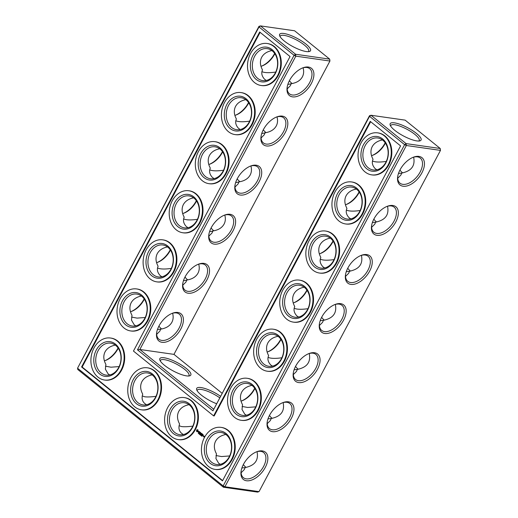 <?xml version="1.0" encoding="UTF-8"?>
<svg xmlns="http://www.w3.org/2000/svg" width="518" height="518" viewBox="0 0 518 518"><rect width="100%" height="100%" fill="white"/><g stroke="black" fill="none" stroke-linecap="round" stroke-linejoin="round"><path stroke-width="0.78" d="M289.407 80.685A16.142 12.561 -81.9 0 0 292.165 83.54M287.937 84.123L288.817 84.337L291.194 83.702C296.549 82.867 300.278 80.575 302.382 76.839C303.788 74.126 304.021 71.115 303.088 67.813M291.194 83.702L290.333 85.723L287.179 88.882M302.46 68A16.142 9.194 -51 0 1 309.719 68.687A16.142 9.194 -51 0 1 306.721 87.018A16.142 9.194 -51 0 1 289.42 93.79A16.142 9.194 -51 0 1 287.231 86.843M280.102 36.687A16.097 4.254 -152 0 1 280.244 36.137A16.097 4.254 -152 0 1 296.451 39.938A16.097 4.254 -152 0 1 308.663 51.25A16.097 4.254 -152 0 1 308.288 51.67M271.898 50.583C267.029 51.56 263.623 53.794 261.681 57.284C259.758 61.118 260.03 65.326 262.496 69.917C261.066 73.122 261.81 76.275 264.717 79.377L266.362 80.439M262.043 71.652L262.147 71.743C264.802 72.863 269.334 72.967 275.738 72.06M274.838 53.704A16.142 9.194 -51 0 1 262.127 65.935A16.142 9.194 -51 0 1 260.968 66.31M173.964 354.37L139.847 349.488L295.817 56.151L329.934 61.027L329.675 59.136L294.6 30.776L260.483 25.9L295.564 54.254L329.675 59.136L329.934 61.027L173.964 354.37L221.982 393.188M137.477 349.831L294.075 55.309L295.564 54.254L295.817 56.151L294.075 55.309L259 26.955L77.551 368.207L77.784 369.509L223.4 487.224L257.517 492.1L259.026 491.634L440.475 150.388L440.216 148.491L405.134 120.137L371.024 115.261L369.509 115.721L212.937 410.832L137.477 349.831L139.847 349.488L213.539 409.065M298.303 369.243A16.142 12.561 98.1 0 1 295.545 366.394M272.203 418.33A16.142 12.561 98.1 0 1 269.444 415.481M246.102 467.417A16.142 12.561 98.1 0 1 243.35 464.568M402.7 172.902A16.142 12.561 98.1 0 1 399.948 170.046M376.599 221.989A16.142 12.561 98.1 0 1 373.847 219.133M324.404 320.163A16.142 12.561 98.1 0 1 321.646 317.307M350.505 271.076A16.142 12.561 98.1 0 1 347.746 268.22M158.909 326.12A16.142 12.561 -81.9 0 0 161.661 328.975M185.01 277.033A16.142 12.561 -81.9 0 0 187.762 279.888M211.104 227.946A16.142 12.561 -81.9 0 0 213.863 230.801M237.205 178.859A16.142 12.561 -81.9 0 0 239.964 181.714M263.306 129.772A16.142 12.561 -81.9 0 0 266.064 132.627M275.291 72.96A16.142 12.561 -81.9 0 0 267.256 48.647A16.142 12.561 -81.9 0 0 252.538 62.846A16.142 12.561 -81.9 0 0 262.691 80.601A16.142 12.561 -81.9 0 0 275.291 72.96M289.562 80.394A17.521 9.984 -51 0 1 303.017 67.78A17.521 9.984 -51 0 1 313.714 76.845A17.521 9.984 -51 0 1 298.238 95.992A17.521 9.984 -51 0 1 287.134 87.432A17.521 9.984 -51 0 1 289.562 80.394M284.214 40.961A17.476 4.623 -152 0 1 279.642 35.742A17.476 4.623 -152 0 1 297.248 38.436A17.476 4.623 -152 0 1 309.324 51.528A17.476 4.623 -152 0 1 284.214 40.961M274.65 53.432A17.521 9.984 -51 0 1 261.603 66.123M249.19 122.047A16.142 12.561 -81.9 0 0 241.155 97.727A16.142 12.561 -81.9 0 0 226.437 111.927A16.142 12.561 -81.9 0 0 236.59 129.688A16.142 12.561 -81.9 0 0 249.19 122.047M245.797 99.67C240.935 100.647 237.529 102.881 235.58 106.371C233.657 110.204 233.929 114.413 236.396 119.004C234.971 122.209 235.709 125.362 238.617 128.464L240.261 129.519M235.943 120.739L236.046 120.83C238.701 121.944 243.233 122.054 249.637 121.147M248.737 102.791A16.142 9.194 -51 0 1 236.033 115.022A16.142 9.194 -51 0 1 234.874 115.397M261.836 133.21L262.717 133.424L265.099 132.783C270.448 131.954 274.177 129.662 276.282 125.919C277.687 123.213 277.92 120.202 276.988 116.893M265.099 132.783L264.232 134.809L261.078 137.969M276.359 117.087A16.142 9.194 -51 0 1 283.618 117.774A16.142 9.194 -51 0 1 280.62 136.104A16.142 9.194 -51 0 1 263.319 142.877A16.142 9.194 -51 0 1 261.13 135.93M211.26 227.655A17.521 9.984 -51 0 1 224.715 215.041A17.521 9.984 -51 0 1 235.418 224.106A17.521 9.984 -51 0 1 219.943 243.253A17.521 9.984 -51 0 1 208.832 234.693A17.521 9.984 -51 0 1 211.26 227.655M185.159 276.741A17.521 9.984 -51 0 1 198.614 264.128A17.521 9.984 -51 0 1 209.317 273.193A17.521 9.984 -51 0 1 193.842 292.34A17.521 9.984 -51 0 1 182.731 283.78A17.521 9.984 -51 0 1 185.159 276.741M159.058 325.828A17.521 9.984 -51 0 1 172.52 313.215A17.521 9.984 -51 0 1 183.217 322.28A17.521 9.984 -51 0 1 167.741 341.427A17.521 9.984 -51 0 1 156.63 332.86A17.521 9.984 -51 0 1 159.058 325.828M263.461 129.481A17.521 9.984 -51 0 1 276.916 116.867A17.521 9.984 -51 0 1 287.619 125.932A17.521 9.984 -51 0 1 272.138 145.079A17.521 9.984 -51 0 1 261.033 136.519A17.521 9.984 -51 0 1 263.461 129.481M237.361 178.568A17.521 9.984 -51 0 1 250.816 165.954A17.521 9.984 -51 0 1 261.519 175.019A17.521 9.984 -51 0 1 246.037 194.166A17.521 9.984 -51 0 1 234.932 185.606A17.521 9.984 -51 0 1 237.361 178.568M164.433 365.268A17.521 4.636 28 0 0 189.614 375.854A17.521 4.636 28 0 0 177.506 362.73A17.521 4.636 28 0 0 159.848 360.036A17.521 4.636 28 0 0 164.433 365.268M220.39 396.173A17.521 4.636 28 0 0 203.645 388.118A17.521 4.636 28 0 0 196.698 389.821A17.521 4.636 28 0 0 201.282 395.053A17.521 4.636 28 0 0 216.407 403.664M306.896 290.054A17.521 9.984 -51 0 1 293.842 302.739M280.795 339.141A17.521 9.984 -51 0 1 267.741 351.826M254.694 388.228A17.521 9.984 -51 0 1 241.641 400.913M385.191 142.793A17.521 9.984 -51 0 1 372.138 155.484M359.091 191.88A17.521 9.984 -51 0 1 346.037 204.571M332.99 240.967A17.521 9.984 -51 0 1 319.943 253.658M259.026 491.634L224.916 486.758L406.358 145.506L440.475 150.388L440.216 148.491L406.099 143.615L371.024 115.261L369.535 116.317L369.509 115.721M394.755 130.322A17.476 4.623 28 0 0 419.865 140.89A17.476 4.623 28 0 0 407.789 127.797A17.476 4.623 28 0 0 390.183 125.103A17.476 4.623 28 0 0 394.755 130.322M243.499 464.277A17.521 9.984 -51 0 1 256.954 451.657A17.521 9.984 -51 0 1 267.657 460.729A17.521 9.984 -51 0 1 252.182 479.869A17.521 9.984 -51 0 1 241.071 471.309A17.521 9.984 -51 0 1 243.499 464.277M269.6 415.19A17.521 9.984 -51 0 1 283.055 402.57A17.521 9.984 -51 0 1 293.758 411.642A17.521 9.984 -51 0 1 278.283 430.788A17.521 9.984 -51 0 1 267.171 422.222A17.521 9.984 -51 0 1 269.6 415.19M295.7 366.103A17.521 9.984 -51 0 1 309.155 353.483A17.521 9.984 -51 0 1 319.859 362.555A17.521 9.984 -51 0 1 304.377 381.701A17.521 9.984 -51 0 1 293.272 373.135A17.521 9.984 -51 0 1 295.7 366.103M321.801 317.016A17.521 9.984 -51 0 1 335.256 304.396A17.521 9.984 -51 0 1 345.959 313.468A17.521 9.984 -51 0 1 330.478 332.614A17.521 9.984 -51 0 1 319.373 324.048A17.521 9.984 -51 0 1 321.801 317.016M347.902 267.929A17.521 9.984 -51 0 1 361.357 255.316A17.521 9.984 -51 0 1 372.053 264.381A17.521 9.984 -51 0 1 356.578 283.527A17.521 9.984 -51 0 1 345.474 274.961A17.521 9.984 -51 0 1 347.902 267.929M373.996 218.842A17.521 9.984 -51 0 1 387.458 206.229A17.521 9.984 -51 0 1 398.154 215.294A17.521 9.984 -51 0 1 382.679 234.44A17.521 9.984 -51 0 1 371.568 225.874A17.521 9.984 -51 0 1 373.996 218.842M400.097 169.755A17.521 9.984 -51 0 1 413.558 157.142A17.521 9.984 -51 0 1 424.255 166.207A17.521 9.984 -51 0 1 408.78 185.353A17.521 9.984 -51 0 1 397.669 176.787A17.521 9.984 -51 0 1 400.097 169.755M258.974 26.366L259 26.955L260.483 25.9L258.974 26.366L77.551 368.207L223.167 485.923L404.616 144.671L369.535 116.317L212.937 410.832M196.354 200.693A17.521 9.984 -51 0 1 183.301 213.384M170.254 249.78A17.521 9.984 -51 0 1 157.2 262.471M144.153 298.867A17.521 9.984 -51 0 1 131.099 311.558M118.052 347.954A17.521 9.984 -51 0 1 104.999 360.645M248.556 102.519A17.521 9.984 -51 0 1 235.502 115.21M222.455 151.606A17.521 9.984 -51 0 1 209.401 164.297M293.317 374.585L296.477 371.432L297.338 369.405C307.025 367.404 310.994 362.108 309.227 353.516M297.338 369.405L294.082 369.833M267.217 423.672L270.377 420.519L271.238 418.492C280.931 416.491 284.894 411.195 283.126 402.603M271.238 418.492L267.981 418.92M241.116 472.759L244.276 469.606L245.137 467.579C254.83 465.578 258.793 460.282 257.032 451.69M245.137 467.579L241.88 468.007M397.72 178.244L400.874 175.084L401.735 173.057C411.428 171.057 415.391 165.76 413.629 157.168M401.735 173.057L398.478 173.485M371.62 227.324L374.773 224.171L375.634 222.144C385.327 220.144 389.29 214.847 387.529 206.255M375.634 222.144L372.377 222.572M319.418 325.498L322.572 322.345L323.439 320.318C333.126 318.317 337.095 313.021 335.327 304.429M323.439 320.318L320.176 320.746M345.519 276.411L348.672 273.258L349.533 271.231C359.227 269.231 363.189 263.934 361.428 255.342M349.533 271.231L346.277 271.659M157.44 329.558L160.697 329.131C166.051 328.295 169.774 326.01 171.879 322.267C173.29 319.554 173.524 316.55 172.591 313.241M183.54 280.471L184.414 280.685L186.797 280.044C192.152 279.208 195.875 276.923 197.98 273.18C199.385 270.474 199.624 267.463 198.692 264.154M209.641 231.384L210.515 231.598L212.898 230.957C218.246 230.121 221.976 227.836 224.08 224.093C225.485 221.387 225.725 218.376 224.786 215.067M235.742 182.297L236.616 182.511L238.999 181.87C244.347 181.035 248.077 178.749 250.181 175.006C251.586 172.3 251.826 169.289 250.887 165.98M275.311 73.556A17.521 13.636 -81.9 0 0 265.384 47.047A17.521 13.636 -81.9 0 0 251.638 72.896A17.521 13.636 -81.9 0 0 275.311 73.556M249.216 122.643A17.521 13.636 -81.9 0 0 239.284 96.134A17.521 13.636 -81.9 0 0 225.544 121.983A17.521 13.636 -81.9 0 0 249.216 122.643M224.158 215.261A16.142 9.194 -51 0 1 231.416 215.948A16.142 9.194 -51 0 1 228.419 234.278A16.142 9.194 -51 0 1 211.124 241.051A16.142 9.194 -51 0 1 208.929 234.097M198.057 264.342A16.142 9.194 -51 0 1 205.316 265.035A16.142 9.194 -51 0 1 202.318 283.365A16.142 9.194 -51 0 1 185.023 290.138A16.142 9.194 -51 0 1 182.828 283.184M171.963 313.429A16.142 9.194 -51 0 1 179.215 314.122A16.142 9.194 -51 0 1 176.217 332.452A16.142 9.194 -51 0 1 158.922 339.225A16.142 9.194 -51 0 1 156.727 332.271M250.259 166.174A16.142 9.194 -51 0 1 257.517 166.861A16.142 9.194 -51 0 1 254.519 185.191A16.142 9.194 -51 0 1 237.225 191.964A16.142 9.194 -51 0 1 235.03 185.01M188.571 376.003A16.142 4.267 28 0 0 188.953 375.576A16.142 4.267 28 0 0 176.703 364.232A16.142 4.267 28 0 0 160.451 360.424A16.142 4.267 28 0 0 160.308 360.975M219.574 397.707A16.142 4.267 28 0 0 197.293 390.209A16.142 4.267 28 0 0 197.157 390.76M307.077 290.326A16.142 9.194 -51 0 1 294.373 302.557A16.142 9.194 -51 0 1 293.214 302.933M280.976 339.413A16.142 9.194 -51 0 1 268.272 351.644A16.142 9.194 -51 0 1 267.113 352.02M254.882 388.5A16.142 9.194 -51 0 1 242.171 400.731A16.142 9.194 -51 0 1 241.012 401.107M385.379 143.065A16.142 9.194 -51 0 1 372.669 155.296A16.142 9.194 -51 0 1 371.51 155.672M359.278 192.152A16.142 9.194 -51 0 1 346.568 204.383A16.142 9.194 -51 0 1 345.409 204.759M333.178 241.239A16.142 9.194 -51 0 1 320.467 253.47A16.142 9.194 -51 0 1 319.308 253.846M406.099 143.615L406.358 145.506L404.616 144.671L406.099 143.615M418.829 141.032A16.097 4.254 28 0 0 419.204 140.611A16.097 4.254 28 0 0 406.993 129.299A16.097 4.254 28 0 0 390.779 125.498A16.097 4.254 28 0 0 390.643 126.049M224.916 486.758L223.4 487.224L223.167 485.923L224.916 486.758M256.397 451.877A16.142 9.194 -51 0 1 263.656 452.564A16.142 9.194 -51 0 1 260.658 470.894A16.142 9.194 -51 0 1 243.363 477.667A16.142 9.194 -51 0 1 241.168 470.72M282.498 402.79A16.142 9.194 -51 0 1 289.756 403.477A16.142 9.194 -51 0 1 286.758 421.814A16.142 9.194 -51 0 1 269.464 428.58A16.142 9.194 -51 0 1 267.269 421.633M308.599 353.703A16.142 9.194 -51 0 1 315.857 354.39A16.142 9.194 -51 0 1 312.859 372.727A16.142 9.194 -51 0 1 295.564 379.5A16.142 9.194 -51 0 1 293.369 372.546M334.699 304.616A16.142 9.194 -51 0 1 341.958 305.303A16.142 9.194 -51 0 1 338.96 323.64A16.142 9.194 -51 0 1 321.659 330.413A16.142 9.194 -51 0 1 319.47 323.459M360.8 255.529A16.142 9.194 -51 0 1 368.058 256.222A16.142 9.194 -51 0 1 365.06 274.553A16.142 9.194 -51 0 1 347.759 281.326A16.142 9.194 -51 0 1 345.571 274.372M386.901 206.442A16.142 9.194 -51 0 1 394.153 207.135A16.142 9.194 -51 0 1 391.155 225.466A16.142 9.194 -51 0 1 373.86 232.239A16.142 9.194 -51 0 1 371.665 225.285M413.001 157.355A16.142 9.194 -51 0 1 420.253 158.048A16.142 9.194 -51 0 1 417.255 176.379A16.142 9.194 -51 0 1 399.961 183.152A16.142 9.194 -51 0 1 397.766 176.198M196.542 200.965A16.142 9.194 -51 0 1 183.832 213.196A16.142 9.194 -51 0 1 182.673 213.571M170.441 250.052A16.142 9.194 -51 0 1 157.731 262.283A16.142 9.194 -51 0 1 156.572 262.658M144.341 299.139A16.142 9.194 -51 0 1 131.63 311.37A16.142 9.194 -51 0 1 130.471 311.745M118.24 348.225A16.142 9.194 -51 0 1 105.53 360.457A16.142 9.194 -51 0 1 104.371 360.832M222.636 151.878A16.142 9.194 -51 0 1 209.932 164.109A16.142 9.194 -51 0 1 208.773 164.484M225.835 434.46C220.972 435.437 217.566 437.671 215.617 441.161C213.701 444.994 213.973 449.203 216.44 453.794L215.922 458.54L218.654 463.254L220.305 464.316M229.681 455.944L221.536 456.552L215.987 455.529M192.851 426.113C187.924 426.761 184.136 426.903 181.501 426.56L179.105 425.718M188.992 404.675C184.123 405.652 180.717 407.886 178.775 411.376C176.858 415.19 177.124 419.386 179.565 423.957C178.289 427.952 179.027 431.118 181.779 433.462L183.443 434.531M156.002 396.328C151.075 396.969 147.293 397.118 144.651 396.769L142.262 395.933M152.143 374.883C147.28 375.867 143.874 378.101 141.926 381.591C140.015 385.405 140.274 389.601 142.722 394.172C141.446 398.167 142.185 401.333 144.936 403.677L146.594 404.746M307.977 308.683C301.618 309.589 297.092 309.479 294.386 308.359L294.282 308.268M304.137 287.199C299.274 288.176 295.869 290.41 293.92 293.907C291.997 297.733 292.269 301.942 294.736 306.533C293.311 309.758 294.049 312.911 296.956 315.993L298.601 317.055M278.036 336.286C273.174 337.263 269.768 339.497 267.819 342.994C265.896 346.82 266.174 351.029 268.641 355.62C267.21 358.844 267.948 361.998 270.856 365.08L272.5 366.142M281.876 357.77C275.518 358.676 270.992 358.566 268.285 357.446L268.188 357.355M255.775 406.857L247.636 407.472L242.087 406.442M251.936 385.373C247.073 386.35 243.667 388.584 241.718 392.081C239.802 395.907 240.074 400.116 242.541 404.707L242.023 409.453L244.755 414.167L246.4 415.229M386.279 161.422C379.921 162.328 375.388 162.225 372.682 161.098L372.584 161.014M382.439 139.938C377.57 140.915 374.164 143.156 372.215 146.646C370.299 150.473 370.571 154.681 373.038 159.272C371.607 162.497 372.351 165.65 375.259 168.732L376.903 169.794M360.178 210.509C353.82 211.415 349.287 211.305 346.587 210.185L346.484 210.101M356.339 189.025C351.469 190.002 348.064 192.243 346.121 195.733C344.198 199.559 344.47 203.768 346.937 208.359C345.512 211.584 346.251 214.737 349.158 217.819L350.803 218.881M334.078 259.596C327.719 260.502 323.187 260.392 320.487 259.272L320.383 259.188M330.238 238.112C325.369 239.089 321.963 241.323 320.02 244.82C318.097 248.646 318.369 252.855 320.836 257.446C319.412 260.671 320.15 263.824 323.057 266.906L324.702 267.968M160.697 329.131L159.835 331.157L156.682 334.317M161.959 276.78L160.315 275.718C157.407 272.623 156.669 269.47 158.1 266.258C155.633 261.668 155.361 257.459 157.278 253.632C159.227 250.142 162.633 247.902 167.495 246.924M157.647 268L157.744 268.084C160.405 269.205 164.931 269.315 171.341 268.408M186.797 280.044L185.936 282.07L182.776 285.23M141.401 296.011C136.532 296.989 133.126 299.229 131.177 302.719C129.26 306.546 129.532 310.755 131.999 315.345L131.481 320.098L134.22 324.805L135.865 325.867M131.546 317.087L137.069 318.11L145.241 317.495M188.06 227.693L186.415 226.631C183.508 223.536 182.77 220.383 184.201 217.171C181.734 212.587 181.462 208.372 183.378 204.545C185.327 201.055 188.733 198.821 193.596 197.837M183.748 218.913L183.845 219.004C186.499 220.118 191.032 220.228 197.436 219.321M212.898 230.957L212.037 232.983L208.877 236.143M115.3 345.098C110.431 346.076 107.025 348.316 105.083 351.806C103.16 355.633 103.432 359.842 105.899 364.432L105.381 369.185L108.12 373.892L109.764 374.954M105.445 366.174L110.975 367.197L119.14 366.582M214.161 178.606L212.516 177.544C209.609 174.449 208.871 171.296 210.302 168.091C207.835 163.5 207.556 159.285 209.479 155.458C211.428 151.968 214.834 149.734 219.697 148.757M209.848 169.826L209.945 169.917C212.6 171.031 217.133 171.141 223.536 170.234M238.999 181.87L238.138 183.896L234.978 187.056M277.674 75.46A21.212 16.511 -81.9 0 0 267.113 43.499A21.212 16.511 -81.9 0 0 247.772 62.16A21.212 16.511 -81.9 0 0 261.111 85.496A21.212 16.511 -81.9 0 0 277.674 75.46M223.09 171.134A16.142 12.561 -81.9 0 0 215.061 146.814A16.142 12.561 -81.9 0 0 200.336 161.014A16.142 12.561 -81.9 0 0 210.489 178.775A16.142 12.561 -81.9 0 0 223.09 171.134M251.573 124.547A21.212 16.511 -81.9 0 0 241.012 92.586A21.212 16.511 -81.9 0 0 221.672 111.247A21.212 16.511 -81.9 0 0 235.01 134.583A21.212 16.511 -81.9 0 0 251.573 124.547M81.579 366.971L259.686 32.006L290.048 56.546L133.45 351.068L213.623 415.883L370.221 121.361L400.582 145.908L222.481 480.872L81.579 366.971L82.155 367.048L260.114 32.349M189.374 404.972A16.142 12.561 98.1 0 1 193.719 423.892A16.142 12.561 98.1 0 1 179.785 434.693A16.142 12.561 98.1 0 1 169.632 416.938A16.142 12.561 98.1 0 1 184.35 402.739A16.142 12.561 98.1 0 1 189.374 404.972M226.224 434.757A16.142 12.561 98.1 0 1 230.562 453.684A16.142 12.561 98.1 0 1 216.628 464.478A16.142 12.561 98.1 0 1 206.481 446.723A16.142 12.561 98.1 0 1 221.199 432.524A16.142 12.561 98.1 0 1 226.224 434.757M152.525 375.181A16.142 12.561 98.1 0 1 156.87 394.107A16.142 12.561 98.1 0 1 142.936 404.908A16.142 12.561 98.1 0 1 132.783 387.147A16.142 12.561 98.1 0 1 147.507 372.947A16.142 12.561 98.1 0 1 152.525 375.181M118.693 367.482A16.142 12.561 -81.9 0 0 110.658 343.162A16.142 12.561 -81.9 0 0 95.94 357.362A16.142 12.561 -81.9 0 0 106.086 375.116A16.142 12.561 -81.9 0 0 118.693 367.482M304.519 287.496A16.142 12.561 98.1 0 1 308.864 306.423A16.142 12.561 98.1 0 1 294.93 317.217A16.142 12.561 98.1 0 1 284.777 299.462A16.142 12.561 98.1 0 1 299.495 285.263A16.142 12.561 98.1 0 1 304.519 287.496M278.419 336.583A16.142 12.561 98.1 0 1 282.763 355.51A16.142 12.561 98.1 0 1 268.829 366.304A16.142 12.561 98.1 0 1 258.676 348.549A16.142 12.561 98.1 0 1 273.4 334.35A16.142 12.561 98.1 0 1 278.419 336.583M252.318 385.67A16.142 12.561 98.1 0 1 256.663 404.597A16.142 12.561 98.1 0 1 242.728 415.391A16.142 12.561 98.1 0 1 232.576 397.636A16.142 12.561 98.1 0 1 247.3 383.437A16.142 12.561 98.1 0 1 252.318 385.67M382.821 140.236A16.142 12.561 98.1 0 1 387.16 159.162A16.142 12.561 98.1 0 1 373.225 169.962A16.142 12.561 98.1 0 1 363.079 152.201A16.142 12.561 98.1 0 1 377.797 138.002A16.142 12.561 98.1 0 1 382.821 140.236M356.721 189.323A16.142 12.561 98.1 0 1 361.059 208.249A16.142 12.561 98.1 0 1 347.125 219.043A16.142 12.561 98.1 0 1 336.978 201.288A16.142 12.561 98.1 0 1 351.696 187.089A16.142 12.561 98.1 0 1 356.721 189.323M330.62 238.409A16.142 12.561 98.1 0 1 334.965 257.336A16.142 12.561 98.1 0 1 321.031 268.13A16.142 12.561 98.1 0 1 310.878 250.375A16.142 12.561 98.1 0 1 325.595 236.176A16.142 12.561 98.1 0 1 330.62 238.409M144.787 318.395A16.142 12.561 -81.9 0 0 136.758 294.075A16.142 12.561 -81.9 0 0 122.041 308.275A16.142 12.561 -81.9 0 0 132.187 326.029A16.142 12.561 -81.9 0 0 144.787 318.395M170.888 269.308A16.142 12.561 -81.9 0 0 162.859 244.988A16.142 12.561 -81.9 0 0 148.142 259.188A16.142 12.561 -81.9 0 0 158.288 276.949A16.142 12.561 -81.9 0 0 170.888 269.308M196.989 220.221A16.142 12.561 -81.9 0 0 188.96 195.901A16.142 12.561 -81.9 0 0 174.236 210.101A16.142 12.561 -81.9 0 0 184.389 227.862A16.142 12.561 -81.9 0 0 196.989 220.221M267.113 43.499L267.689 43.583A21.212 16.511 98.1 0 1 278.244 75.544A21.212 16.511 98.1 0 1 261.681 85.58L261.111 85.496M223.116 171.73A17.521 13.636 -81.9 0 0 213.183 145.221A17.521 13.636 -81.9 0 0 199.443 171.069A17.521 13.636 -81.9 0 0 223.116 171.73M241.012 92.586L241.589 92.67A21.212 16.511 98.1 0 1 252.143 124.631A21.212 16.511 98.1 0 1 235.58 134.667L235.01 134.583M222.623 480.607L82.155 367.048M213.623 415.883L214.199 415.96L370.655 121.711M189.141 403.671A17.521 13.636 98.1 0 1 186.94 433.896A17.521 13.636 98.1 0 1 167.541 418.207A17.521 13.636 98.1 0 1 189.141 403.671M225.99 433.456A17.521 13.636 98.1 0 1 223.789 463.681A17.521 13.636 98.1 0 1 204.383 447.999A17.521 13.636 98.1 0 1 225.99 433.456M152.292 373.879A17.521 13.636 98.1 0 1 150.09 404.105A17.521 13.636 98.1 0 1 130.691 388.422A17.521 13.636 98.1 0 1 152.292 373.879M118.713 368.071A17.521 13.636 -81.9 0 0 108.786 341.569A17.521 13.636 -81.9 0 0 95.04 367.411A17.521 13.636 -81.9 0 0 118.713 368.071M304.286 286.195A17.521 13.636 98.1 0 1 302.085 316.42A17.521 13.636 98.1 0 1 282.686 300.738A17.521 13.636 98.1 0 1 304.286 286.195M278.185 335.282A17.521 13.636 98.1 0 1 275.984 365.507A17.521 13.636 98.1 0 1 256.585 349.825A17.521 13.636 98.1 0 1 278.185 335.282M252.085 384.369A17.521 13.636 98.1 0 1 249.883 414.594A17.521 13.636 98.1 0 1 230.484 398.912A17.521 13.636 98.1 0 1 252.085 384.369M382.588 138.934A17.521 13.636 98.1 0 1 380.387 169.159A17.521 13.636 98.1 0 1 360.981 153.477A17.521 13.636 98.1 0 1 382.588 138.934M356.488 188.021A17.521 13.636 98.1 0 1 354.286 218.246A17.521 13.636 98.1 0 1 334.887 202.564A17.521 13.636 98.1 0 1 356.488 188.021M330.387 237.108A17.521 13.636 98.1 0 1 328.185 267.333A17.521 13.636 98.1 0 1 308.786 251.651A17.521 13.636 98.1 0 1 330.387 237.108M144.813 318.984A17.521 13.636 -81.9 0 0 134.887 292.482A17.521 13.636 -81.9 0 0 121.141 318.324A17.521 13.636 -81.9 0 0 144.813 318.984M170.914 269.897A17.521 13.636 -81.9 0 0 160.981 243.395A17.521 13.636 -81.9 0 0 147.242 269.243A17.521 13.636 -81.9 0 0 170.914 269.897M197.015 220.81A17.521 13.636 -81.9 0 0 187.082 194.308A17.521 13.636 -81.9 0 0 173.342 220.156A17.521 13.636 -81.9 0 0 197.015 220.81M221.056 427.376L221.626 427.46A21.212 16.511 98.1 0 1 228.231 430.393A21.212 16.511 98.1 0 1 233.935 455.27A21.212 16.511 98.1 0 1 215.624 469.457L215.048 469.379A21.212 16.511 98.1 0 1 201.709 446.043A21.212 16.511 98.1 0 1 221.056 427.376A21.212 16.511 98.1 0 1 227.661 430.316A21.212 16.511 98.1 0 1 233.365 455.186A21.212 16.511 98.1 0 1 215.048 469.379M201.916 436.305L201.981 435.677L201.878 436.311M204.163 436.214L204.519 436.499L204.098 437.166L203.82 436.862L204.118 437.011L204.286 436.234M203.768 435.891L204.079 436.253L203.522 436.467L203.846 435.903M203.568 435.813L203.354 436.331L203.393 435.677M202.713 434.272L203.173 434.731L202.693 434.427L202.829 435.139L202.247 435.269L202.583 435.709L202.124 435.256L202.713 434.272M201.392 435.832L201.619 435.431L201.56 435.793M201.353 435.69L201.295 435.172L201.275 435.683M200.557 434.647L200.382 435.114L200.317 434.349L200.052 434.848L200.628 434.654M199.993 434.097L199.98 434.79L199.993 434.097M199.644 434.46L199.644 433.812L199.631 434.46M202.35 434.071L201.858 435.12L202.434 434.084M201.748 433.495L202.214 433.954L201.729 433.65L201.871 434.362L201.476 434.129L201.178 434.57L201.748 433.495M200.803 433.676L201.489 433.372L200.9 434.349L201.282 433.514L200.712 433.851L200.731 433.074L200.252 433.734L200.757 432.783L200.803 433.676L201.489 433.346M199.048 433.404L199.048 434.039L199.106 433.411M198.795 433.495L198.724 433.067L198.757 433.501M198.355 433.43L198.381 432.828L198.336 433.436M200.058 432.213L200.595 432.647L200.116 432.349L200.252 433.054L199.67 433.184L200.013 433.631L199.547 433.171L200.188 432.232M199.553 431.889L199.942 432.116L199.087 432.88L199.663 431.96M198.426 431.468L199.061 431.319L199.132 431.682L198.562 431.455L198.77 432.42L198.206 431.986L198.718 432.284L198.569 431.488L198.938 432.116M247.157 378.289L247.727 378.373A21.212 16.511 98.1 0 1 254.332 381.306A21.212 16.511 98.1 0 1 260.036 406.183A21.212 16.511 98.1 0 1 241.725 420.37L241.148 420.292A21.212 16.511 98.1 0 1 227.81 396.956A21.212 16.511 98.1 0 1 247.157 378.289A21.212 16.511 98.1 0 1 253.755 381.229A21.212 16.511 98.1 0 1 259.466 406.099A21.212 16.511 98.1 0 1 241.148 420.292M197.371 429.7L198.051 429.972L197.811 431.572L197.086 431.792L196.568 431.371L196.581 430.082L197.513 429.72L196.995 429.817M184.207 397.591L184.784 397.675A21.212 16.511 98.1 0 1 191.382 400.608A21.212 16.511 98.1 0 1 197.093 425.485A21.212 16.511 98.1 0 1 178.775 439.672L178.205 439.588A21.212 16.511 98.1 0 1 164.866 416.252A21.212 16.511 98.1 0 1 184.207 397.591A21.212 16.511 98.1 0 1 190.812 400.524A21.212 16.511 98.1 0 1 196.516 425.401A21.212 16.511 98.1 0 1 178.205 439.588M273.258 329.202L273.828 329.286A21.212 16.511 98.1 0 1 280.432 332.219A21.212 16.511 98.1 0 1 286.137 357.096A21.212 16.511 98.1 0 1 267.825 371.283L267.249 371.205A21.212 16.511 98.1 0 1 253.911 347.869A21.212 16.511 98.1 0 1 273.258 329.202A21.212 16.511 98.1 0 1 279.856 332.142A21.212 16.511 98.1 0 1 285.567 357.012A21.212 16.511 98.1 0 1 267.249 371.205M147.365 367.806L147.934 367.884A21.212 16.511 98.1 0 1 154.539 370.823A21.212 16.511 98.1 0 1 160.243 395.694A21.212 16.511 98.1 0 1 141.932 409.887L141.356 409.803A21.212 16.511 98.1 0 1 128.017 386.467A21.212 16.511 98.1 0 1 147.365 367.806A21.212 16.511 98.1 0 1 153.963 370.739A21.212 16.511 98.1 0 1 159.673 395.616A21.212 16.511 98.1 0 1 141.356 409.803M110.515 338.021L111.092 338.099A21.212 16.511 98.1 0 1 121.646 370.059A21.212 16.511 98.1 0 1 105.083 380.102L104.513 380.018A21.212 16.511 -81.9 0 0 121.076 369.981A21.212 16.511 -81.9 0 0 110.515 338.021A21.212 16.511 -81.9 0 0 91.168 356.682A21.212 16.511 -81.9 0 0 104.513 380.018M136.616 288.934L137.192 289.012A21.212 16.511 98.1 0 1 147.747 320.972A21.212 16.511 98.1 0 1 131.183 331.015L130.614 330.931A21.212 16.511 -81.9 0 0 147.17 320.895A21.212 16.511 -81.9 0 0 136.616 288.934A21.212 16.511 -81.9 0 0 117.269 307.595A21.212 16.511 -81.9 0 0 130.614 330.931M162.717 239.847L163.287 239.925A21.212 16.511 98.1 0 1 173.847 271.885A21.212 16.511 98.1 0 1 157.284 281.928L156.708 281.844A21.212 16.511 -81.9 0 0 173.271 271.808A21.212 16.511 -81.9 0 0 162.717 239.847A21.212 16.511 -81.9 0 0 143.369 258.508A21.212 16.511 -81.9 0 0 156.708 281.844M299.352 280.115L299.928 280.199A21.212 16.511 98.1 0 1 306.533 283.139A21.212 16.511 98.1 0 1 312.237 308.009A21.212 16.511 98.1 0 1 293.92 322.202L293.35 322.118A21.212 16.511 98.1 0 1 280.011 298.782A21.212 16.511 98.1 0 1 299.352 280.115A21.212 16.511 98.1 0 1 305.957 283.055A21.212 16.511 98.1 0 1 311.661 307.925A21.212 16.511 98.1 0 1 293.35 322.118M325.453 231.028L326.029 231.112A21.212 16.511 98.1 0 1 332.627 234.052A21.212 16.511 98.1 0 1 338.338 258.922A21.212 16.511 98.1 0 1 320.02 273.115L319.451 273.031A21.212 16.511 98.1 0 1 306.112 249.695A21.212 16.511 98.1 0 1 325.453 231.028A21.212 16.511 98.1 0 1 332.057 233.968A21.212 16.511 98.1 0 1 337.762 258.838A21.212 16.511 98.1 0 1 319.451 273.031M351.554 181.947L352.13 182.025A21.212 16.511 98.1 0 1 358.728 184.965A21.212 16.511 98.1 0 1 364.439 209.835A21.212 16.511 98.1 0 1 346.121 224.029L345.551 223.944A21.212 16.511 98.1 0 1 332.206 200.608A21.212 16.511 98.1 0 1 351.554 181.947A21.212 16.511 98.1 0 1 358.158 184.881A21.212 16.511 98.1 0 1 363.863 209.751A21.212 16.511 98.1 0 1 345.551 223.944M377.654 132.861L378.231 132.938A21.212 16.511 98.1 0 1 384.829 135.878A21.212 16.511 98.1 0 1 390.533 160.748A21.212 16.511 98.1 0 1 372.222 174.942L371.652 174.857A21.212 16.511 98.1 0 1 358.307 151.521A21.212 16.511 98.1 0 1 377.654 132.861A21.212 16.511 98.1 0 1 384.259 135.794A21.212 16.511 98.1 0 1 389.963 160.664A21.212 16.511 98.1 0 1 371.652 174.857M188.817 190.76L189.387 190.838A21.212 16.511 98.1 0 1 199.948 222.805A21.212 16.511 98.1 0 1 183.385 232.841L182.809 232.757A21.212 16.511 -81.9 0 0 199.372 222.721A21.212 16.511 -81.9 0 0 188.817 190.76A21.212 16.511 -81.9 0 0 169.47 209.421A21.212 16.511 -81.9 0 0 182.809 232.757M214.918 141.673L215.488 141.751A21.212 16.511 98.1 0 1 226.049 173.718A21.212 16.511 98.1 0 1 209.486 183.754L208.909 183.67A21.212 16.511 -81.9 0 0 225.472 173.634A21.212 16.511 -81.9 0 0 214.918 141.673A21.212 16.511 -81.9 0 0 195.571 160.334A21.212 16.511 -81.9 0 0 208.909 183.67M203.833 436.952L204.176 437.14M203.088 436.117L203.438 436.298M202.273 435.288L202.661 435.677M202.693 434.427L203.173 434.719M202.441 434.906L202.829 435.126M199.728 434.472L199.786 433.929M201.729 433.65L202.208 433.942M201.476 434.129L201.865 434.349M198.873 433.514L198.86 433.177M199.695 433.203L200.084 433.592M200.116 432.349L200.595 432.64M199.864 432.821L200.252 433.042M199.326 431.708L199.695 431.908M196.944 429.804L196.587 430.49L197.112 431.772M197.708 430.212L197.526 431.241L197.708 430.212L196.95 430.38L197.216 431.229M201.094 435.062L200.893 435.444L201.152 435.068"/></g></svg>
